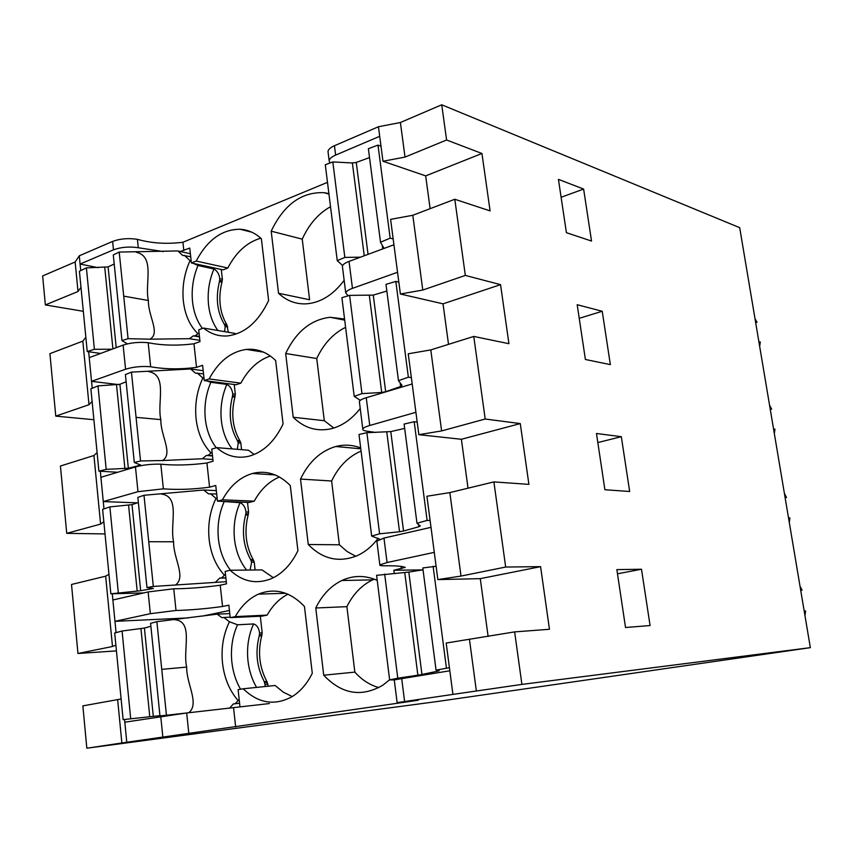 <?xml version="1.0" encoding="UTF-8"?>
<svg xmlns="http://www.w3.org/2000/svg" width="853" height="853" viewBox="0 0 853 853"><rect width="100%" height="100%" fill="white"/><g stroke="black" fill="none" stroke-linecap="round" stroke-linejoin="round"><path stroke-width="1.28" d="M121.115 698.98L82.869 705.879L86.825 748.209L436.683 701.603L810.35 647.651L739.69 227.666L441.726 104.791L446.599 139.999L481.945 153.487L425.679 175.878L430.125 208.665M88.648 351.756L89.234 357.652L123.12 345.102C130.829 342.65 139.178 341.85 148.177 342.714C162.219 345.508 177.488 345.86 193.962 343.77L196.531 367.376C180.015 369.488 164.725 369.285 150.672 366.758C141.673 366.022 133.303 366.843 125.572 369.221L91.538 381.344L92.22 388.275M163.371 251.571L138.293 247.733C129.336 246.389 121.062 247.082 113.47 249.822L80.097 264.057L98.159 267.682M83.327 311.313L45.358 304.926L42.65 275.924L75.149 261.988L79.286 255.793L80.726 270.604M328.181 152.954L327.989 151.418C328.373 149.371 330.527 147.473 334.451 145.724L378.444 126.745L382.976 161.26L425.679 175.878M390.599 219.37L400.388 294.008L422.779 290.041L412.799 215.276L390.599 219.37M412.799 215.276L454.798 199.261L490.091 210.904L481.945 153.487M583.623 189.067L591.534 241.058L566.413 232.677L558.427 179.365L583.623 189.067L561.114 197.267M758.861 341.605L760.29 342L759.671 346.393M755.534 321.848L757.006 322.295L755.673 322.669M754.98 318.564L757.006 322.295M260.805 238.19C247.125 242.167 236.132 252.115 227.826 268.013L196.19 261.05L191.392 262.969L223.07 269.868L227.826 268.013M330.367 206.799C318.318 213.57 308.946 224.35 302.239 239.139L271.19 231.174L278.536 293.272C286.405 300.672 295.522 304.212 305.896 303.871C320.28 302.911 333.033 295.074 344.154 280.349M278.536 293.272L309.607 299.755L302.239 239.139M79.286 255.793L112.617 241.41C120.198 238.648 128.472 237.955 137.429 239.341L138.293 247.733M327.36 182.403L182.926 242.263C166.666 244.278 151.503 243.308 137.429 239.341M441.726 104.791L400.398 122.512L378.444 126.745M342.543 267.437L342.384 266.2C342.821 264.515 345.049 262.916 349.048 261.402L393.937 244.768M328.725 193.546L324.033 192.671C301.514 191.818 283.9 204.645 271.19 231.174M379.702 136.309L335.634 155.097C331.7 156.824 329.546 158.69 329.151 160.727L329.823 163.04M382.976 161.26L405.015 157.091L446.599 139.999M80.982 287.322L78.007 291.513L45.358 304.926M191.392 262.969L189.761 248.063L180.303 251.486M235.247 333.47L203.558 328.053C210.67 333.928 218.656 336.551 227.516 335.922C244.683 333.758 258.384 321.976 268.62 300.555L261.37 238.701C255.026 232.89 247.935 229.734 240.088 229.244C222.015 229.318 207.375 239.917 196.19 261.05M203.558 328.053L198.717 329.812L200.007 341.616L193.962 343.77M55.765 416.125L49.922 353.664L82.826 341.115L89 404.706L55.765 416.125L93.894 419.719M85.854 337.308L82.826 341.115M108.949 574.229L105.655 576.18L71.513 584.476L77.964 653.483L116.424 650.892M97.093 452.591L93.937 455.513L60.435 466.015L66.726 533.349L105.026 533.925M454.798 199.261L465.333 275.423L500.551 284.646L443.027 303.839L448.518 344.345M810.35 647.651L521.908 684.405L514.636 631.892L549.46 629.279L540.578 566.648L505.669 567.042L493.898 481.902L528.903 484.376L520.277 423.578L485.197 419.015L473.767 336.434L508.932 343.695L500.551 284.646M616.858 569.623L625.526 627.499L650.082 625.548L641.499 569.239L616.858 569.623M602.229 311.27L577.193 304.713L585.393 359.476L610.353 364.626L602.229 311.27L579.23 318.329M621.325 436.704L596.471 433.484L604.894 489.739L629.663 491.488L621.325 436.704L597.836 442.558M92.103 401.39L89 404.706M89.234 357.652L91.538 381.344L118.802 384.628M75.149 261.988L78.007 291.513M254.205 454.478L248.468 450.224L216.715 447.633C226.269 456.035 236.995 458.903 248.873 456.238C263.246 452.303 274.645 441.555 283.079 423.994L275.647 360.531C266.936 352.129 257.19 348.419 246.378 349.41C230.939 351.617 218.528 361.459 209.156 378.935L204.272 380.577L202.598 365.287L196.531 367.376M216.715 447.633L211.768 449.104L213.09 461.196L206.938 462.987C190.262 465.173 174.876 465.567 160.801 464.181C151.759 463.947 143.315 464.864 135.467 466.932L100.91 477.296L103.991 508.91M273.376 577.716L262.02 569.9L230.203 570.262C242.519 581.671 256.113 584.518 270.987 578.824C282.247 573.866 291.225 564.494 297.921 550.697L290.287 485.549C278.878 474.055 266.264 470.035 252.435 473.479C240.024 477.158 230.033 485.933 222.452 499.805L217.462 501.148L215.745 485.474L209.571 487.18C192.853 489.387 177.456 489.942 163.371 488.844L160.801 464.181M230.203 570.262L225.16 571.425L226.514 583.825L220.234 585.222C203.355 587.514 187.863 588.698 173.756 588.783L148.134 591.929L112.884 599.979L116.072 632.638M239.885 705.985L238.094 689.64L243.233 688.787C258.374 703.394 274.613 706.039 291.95 696.73C300.309 691.602 307.091 683.775 312.283 673.273L304.457 606.472C290.244 591.683 274.922 587.568 258.502 594.115C249.023 598.401 241.292 605.897 235.3 616.612L230.214 617.647L228.849 605.161L222.548 606.494C205.637 608.797 190.123 610.119 176.017 610.471L150.341 613.691L114.974 621.325L188.204 617.924M514.636 631.892L446.183 643.045L452.922 694.395L397.125 702.648L418.151 700.26L188.79 733.345L186.679 713.001M377.175 580.36C365.169 575.146 353.387 575.189 341.84 580.509C330.761 585.936 322.071 595.095 315.77 607.997L323.724 675.203C341.85 694.278 361.597 697.573 382.976 685.108L389.618 679.756M394.246 573.323L393.851 570.252L422.693 569.879M376.866 541.122L383.967 538.072L387.059 562.543L379.841 564.899C379.436 565.486 380.801 565.795 383.925 565.816C395.195 565.624 402.285 566.147 405.218 567.384L393.851 570.252M360.936 451.152C348.376 456.579 338.598 466.527 331.625 480.996L339.377 544.79L308.264 544.513C322.573 559.163 338.812 562.916 356.981 555.761C364.999 552.158 372.057 546.336 378.156 538.307M308.264 544.513L300.523 479.077C308.797 461.857 320.536 451.002 335.741 446.514C344.09 444.338 352.364 444.808 360.552 447.9M345.444 327.413C333.15 333.534 323.586 343.898 316.74 358.527L324.3 420.71L293.208 417.245C304.052 427.95 316.623 431.799 330.911 428.814C342 426.095 351.767 419.313 360.222 408.47M293.208 417.245L285.67 353.505C296.119 331.646 310.961 319.566 330.175 317.284L344.409 319.011M400.398 122.512L405.015 157.091M465.333 275.423L422.779 290.041M397.541 272.278L352.449 288.357C348.429 289.828 346.19 291.353 345.732 292.942L348.141 295.81M100.323 471.24L100.91 477.296M400.398 294.008L443.027 303.839M408.235 353.792L418.844 434.678L441.609 430.925L430.786 349.911L408.235 353.792M270.305 356C258.118 360.211 248.308 369.264 240.866 383.157L209.156 378.935M204.272 380.577L236.014 384.746L240.866 383.157M324.3 420.71L333.832 428.014M773.554 428.92L774.972 429.155L774.332 433.591M770.163 408.811L771.613 409.088L770.27 409.419M769.566 405.239L771.613 409.088M473.767 336.434L430.786 349.911M359.454 402.328L359.348 401.443C359.849 400.228 362.152 398.991 366.257 397.733L412.191 383.957M316.74 358.527L285.67 353.505M485.197 419.015L441.609 430.925M137.269 502.865L103.277 501.585L137.973 491.68L163.371 488.844M415.912 412.298L369.754 425.476C365.638 426.681 363.314 427.843 362.792 428.963C362.45 430.008 363.847 430.754 366.982 431.181L375.544 432.418M93.937 455.513L100.601 524.094L66.726 533.349M103.831 521.727L100.601 524.094M112.276 593.773L112.884 599.979M468.02 488.183L461.388 439.284L418.844 434.678M426.926 496.254L437.856 579.592L461.004 576.074L449.851 492.597L426.926 496.254M279.464 476.998C269.09 481.38 260.687 489.43 254.237 501.159L222.452 499.805M217.462 501.148L249.289 502.46L254.237 501.159M520.277 423.578L461.388 439.284M339.377 544.79L347.118 551.528L355.765 556.284M788.513 517.856L789.921 517.931L789.281 522.388M785.069 497.384L786.498 497.491L785.133 497.779M784.419 493.514L786.498 497.491M493.898 481.902L449.851 492.597M383.967 538.072L431 527.335M331.625 480.996L300.523 479.077M505.669 567.042L461.004 576.074M105.655 576.18L112.489 646.499L77.964 653.483M115.859 645.124L112.489 646.499M387.059 562.543L434.284 552.349M437.856 579.592L480.282 578.654L488.119 636.445M186.668 712.959L124.815 722.192L124.549 719.484M540.578 566.648L480.282 578.654M617.476 573.792L641.499 569.239M804.955 615.557L805.616 610.972L804.198 611.079M800.711 590.372L802.076 590.137L800.69 590.212M802.076 590.137L799.997 586.118M315.77 607.997L346.894 606.654C353.121 594.083 361.704 585.147 372.654 579.859L374.243 579.155M346.894 606.654L354.848 672.121L323.724 675.203M378.839 687.603C369.807 685.044 361.811 679.884 354.848 672.121M235.3 616.612L267.138 615.109C272.565 605.534 279.485 598.561 287.919 594.189M267.138 615.109L262.095 616.133L230.214 617.647M202.46 616.101L229.425 610.481M292.238 696.56L283.271 692.146L275.114 685.492L243.233 688.787M124.815 722.192L126.777 742.249L86.825 748.209M452.922 694.395L521.908 684.405M126.777 742.249L188.79 733.345M449.819 670.789L394.267 679.873M117.682 699.918L121.872 743.07M469.491 639.633L476.369 691.079M221.29 269.484L222.388 279.262L221.951 282.151C218.048 298.273 219.637 312.401 226.717 324.556L228.359 332.286M224.616 331.646L225.181 326.475L224.2 324.108C217.11 311.931 215.521 297.772 219.434 281.629L219.818 278.718C219.168 274.069 217.206 270.827 213.943 268.972L197.992 265.507L193.322 263.396M190.709 256.71L182.585 255.346L177.882 250.942L119.217 252.061L113.289 254.919L121.958 340.603L127.396 343.866M191.275 261.818L184.44 255.314M190.39 253.746L177.882 250.942M114.206 264.003L108.096 266.914L116.221 347.651M86.388 267.874L94.395 349.293L87.241 351.553L79.414 271.243L86.388 267.874L108.096 266.914M87.241 351.553L100.622 353.441M94.395 349.293L111.988 349.229M121.958 340.603L128.067 338.673L119.217 252.061M148.39 300.48C144.456 284.166 155.491 256.38 136.277 252.243M128.067 338.673L149.893 339.185C160.78 333.342 147.995 316.1 148.39 300.501L123.856 296.162M199.869 340.358L189.451 338.684L149.893 339.185M189.451 338.684L193.311 335.869L199.485 336.882M199.442 336.498L195.209 335.794L199.058 332.969M193.311 335.869L195.209 335.794M381.003 146.183L377.986 145.117L368.368 148.699L380.513 242.241L390.162 238.136L393.169 238.979M332.819 161.931L344.836 257.414L337.244 260.634L325.292 164.725L332.819 161.931L352.374 162.966L356.255 162.454L369.52 157.57M390.162 238.136L377.986 145.117M380.513 242.241L384.063 248.426M344.836 257.414L360.435 257.179M337.244 260.634L342.618 265.56M234.234 384.511L235.332 394.257L234.884 397.178C230.918 413.31 232.549 427.79 239.768 440.606L240.823 443.091L241.57 449.67M237.305 449.318L238.254 442.867L237.251 440.393C230.011 427.545 228.391 413.033 232.368 396.869L232.762 393.937C232.091 389.192 230.118 386.014 226.845 384.394L210.851 382.304L206.789 380.907M203.536 373.87L195.369 373.102L190.645 368.976L131.447 372.121L125.402 374.606L134.305 462.497L140.745 465.098L128.345 468.244L106.188 469.374L98.905 471.165L90.876 388.819L97.988 385.897L119.91 384.298L128.345 468.244M204.112 379.116L197.246 373.017M203.185 370.714L190.645 368.976M126.127 381.76L119.91 384.298M98.905 471.165L117.693 472.263M97.988 385.897L106.188 469.374M134.305 462.497L140.532 460.972L131.447 372.121M140.532 460.972L162.539 460.524C173.458 453.657 160.449 435.606 160.833 419.623C156.824 402.808 168.03 374.925 148.657 371.609M212.909 459.511L202.46 458.743L162.539 460.524M202.46 458.743L206.33 455.47L212.514 455.939M212.482 455.662L208.239 455.342L212.088 452.047M206.33 455.47L208.239 455.342M398.831 282.13L395.824 281.405L385.982 284.38L398.479 380.683L408.363 377.186L411.37 377.655M349.613 295.373L361.971 393.617L354.208 396.368L341.904 297.697L349.613 295.373L373.273 295.106L386.846 291.054M408.363 377.186L395.824 281.405M398.479 380.683L402.03 385.332L400.622 386.473L400.153 382.869M373.273 295.106L385.673 391.73L400.622 386.473M385.673 391.73L381.717 392.476L369.338 295.607M361.971 393.617L381.717 392.476M354.208 396.368L360.318 400.313M247.498 502.385L248.596 512.088L248.138 515.031C244.107 531.195 245.771 546.037 253.138 559.547L254.226 562.138L255.111 569.975M250.078 570.039L251.646 562.148L250.622 559.557C243.233 546.016 241.57 531.142 245.611 514.945L246.016 512.003C245.333 507.151 243.35 504.048 240.066 502.684L220.692 501.276M216.683 493.983L208.484 493.844L203.739 490.006L143.997 495.273L137.834 497.384L146.961 587.557L153.316 588.474L140.67 590.724L110.858 593.816L102.627 509.38L109.877 506.906L132.012 504.635L140.67 590.724M217.27 499.368L210.382 493.695M216.31 490.624L203.739 490.006M138.346 502.502L132.012 504.635M110.858 593.816L143.794 592.92M109.877 506.906L118.29 592.526M146.961 587.557L153.316 586.448L143.997 495.273M153.316 586.448L175.515 584.998C186.466 577.054 173.234 558.161 173.596 541.783C169.502 524.478 180.879 496.499 161.356 494.036M226.28 581.682L175.515 584.998M215.809 581.885L219.669 578.121L225.874 578.014M225.864 577.865L221.599 577.929L225.459 574.154M219.669 578.121L221.599 577.929M417.192 422.096L414.185 421.734L404.109 424.069L416.989 523.262L427.108 520.405L430.104 520.501M366.886 432.684L379.606 533.818L371.663 536.068L359.006 434.508L366.886 432.684L390.781 431.597L404.674 428.409M427.108 520.405L414.185 421.734M416.989 523.262L420.316 525.938L418.844 526.738L418.556 524.52M390.781 431.597L403.544 531.035L418.844 526.738M403.544 531.035L399.535 531.771L386.782 432.076M379.606 533.818L399.535 531.771M371.663 536.068L379.745 539.203M260.314 616.218L262.18 632.862L261.722 635.826C257.617 652.012 259.333 667.227 266.85 681.462L268.183 686.207M265.379 686.494L264.323 681.718C256.785 667.451 255.079 652.204 259.195 635.986L259.6 633.022C258.907 628.053 256.913 625.025 253.618 623.938L237.56 624.791L229.489 621.773L223.849 617.465L221.929 617.679L217.163 614.16L156.877 621.666L150.586 623.351L159.959 715.902L166.442 715.251L156.877 621.666M230.161 617.167L223.849 617.465M229.766 613.595L217.163 614.16M150.885 626.326L144.424 628.053L153.305 716.36L123.131 719.633L114.686 633.011L122.075 631.017L144.424 628.053M122.075 631.017L130.701 718.866M159.938 715.688L153.305 716.36M166.442 715.251L188.822 712.735C199.815 703.672 186.338 683.893 186.69 667.099C182.51 649.282 194.068 621.208 174.385 619.651M269.367 703.554L188.822 712.735M229.5 708.225L233.359 703.949L239.586 703.235M239.576 703.203L235.311 703.693L239.16 699.396M233.359 703.949L235.311 703.693M436.107 566.275L422.789 567.959L436.054 670.159L449.414 667.675M384.671 574.048L397.775 678.199L389.64 679.905L376.599 575.338L408.811 572.086L423.035 569.825M446.418 667.984L433.111 566.307M436.054 670.159L439.156 670.735L437.61 671.194L437.514 670.426M408.811 572.086L421.947 674.467L437.61 671.194M421.947 674.467L417.874 675.192L404.748 572.544M397.775 678.199L417.874 675.192M389.64 679.905L394.278 679.948M125.572 369.221L123.12 345.102M150.672 366.758L148.177 342.714M182.926 242.263L183.821 250.494M206.938 462.987L209.571 487.18M220.234 585.222L222.548 606.494M233.562 707.745L235.652 726.969M401.059 566.296L401.358 568.663M335.634 155.097L334.451 145.724M113.47 249.822L112.617 241.41M352.449 288.357L349.048 261.402M137.973 491.68L135.467 466.932M369.754 425.476L366.257 397.733M150.341 613.691L148.134 591.929M176.017 610.471L173.756 588.783M162.827 736.96L160.759 716.509M404.589 701.486L401.678 678.412M224.734 324.961L227.25 325.398M224.2 324.108L226.717 324.556M221.951 282.151L219.434 281.629M222.249 281L219.743 280.477M222.388 279.262L219.818 278.718M104.77 267.565L112.916 348.877M225.181 326.475L227.751 326.923M217.899 330.506C212.845 323.554 209.731 315.045 208.558 304.979C207.311 292.59 209.102 280.584 213.943 268.972M202.438 328.458C197.064 321.336 193.78 312.507 192.565 301.951C191.349 289.871 193.002 278.099 197.523 266.637L197.992 265.507M190.016 260.666L189.355 262.148C184.035 274.687 182.041 287.674 183.363 301.109C184.93 314.458 189.494 325.025 197.064 332.809L198.003 333.694M382.741 248.916L382.272 245.312M356.255 162.454L368.048 254.365M364.242 255.772L352.374 162.966M237.795 441.289L240.311 441.513M237.251 440.393L239.768 440.606M234.884 397.178L232.368 396.869M235.193 396.027L232.677 395.717M235.332 394.257L232.762 393.937M116.53 384.948L124.911 468.649M139.807 464.554L139.892 465.439M136.203 417.362L160.833 419.623M238.254 442.867L240.823 443.091M232.133 448.891C226.269 441.246 222.686 431.842 221.375 420.678C220.095 407.99 221.919 395.899 226.845 384.394M216.257 447.772C210.296 440.009 206.661 430.434 205.338 419.036C204.091 406.657 205.776 394.779 210.382 383.423L210.851 382.304M202.843 378.039L202.172 379.5C196.755 391.9 194.729 404.983 196.083 418.748C197.683 432.45 202.353 443.507 210.083 451.93L211.032 452.9M251.177 560.506L253.693 560.496M250.622 559.557L253.138 559.547M248.138 515.031L245.611 514.945M248.458 513.879L245.931 513.794M248.596 512.088L246.016 512.003M128.59 505.275L137.184 591.118M148.88 541.719L173.596 541.783M251.646 562.148L254.226 562.138M246.592 570.071C239.981 561.711 235.95 551.433 234.511 539.245C233.2 526.258 235.044 514.06 240.066 502.684M230.545 570.262C223.912 561.786 219.871 551.39 218.443 539.043C217.163 526.365 218.869 514.391 223.55 503.131L224.04 502.022M216.001 498.365L215.308 499.815C209.795 512.067 207.737 525.256 209.124 539.352C210.776 553.405 215.542 564.985 223.422 574.09L224.392 575.135M264.899 682.72L267.416 682.464M264.323 681.718L266.85 681.462M261.722 635.826L259.195 635.986M262.042 634.675L259.515 634.824M262.18 632.862L259.6 633.022M140.948 628.682L149.776 716.744M161.889 669.338L186.69 667.099M265.379 684.437L267.959 684.17M256.561 687.411C251.966 679.5 249.108 670.629 247.978 660.787C246.624 647.47 248.5 635.186 253.618 623.938M240.557 689.224C235.897 681.184 232.997 672.143 231.867 662.099C230.555 649.101 232.283 637.031 237.059 625.878L237.56 624.791M229.489 621.773L228.785 623.191C223.177 635.304 221.076 648.579 222.505 663.037C224.19 677.453 229.062 689.576 237.113 699.385L238.104 700.526M328.789 194.1L324.033 192.671M251.806 232.197L240.088 229.244M329.151 160.727L327.989 151.418M345.732 292.942L342.384 266.2M344.548 320.12L330.175 317.284M263.62 352.172L246.378 349.41M362.792 428.963L359.348 401.443M360.659 448.785L335.741 446.514M275.199 474.94L252.435 473.479M379.841 564.899L376.802 540.631M258.502 594.115L285.68 593.293M341.84 580.509L372.654 579.859M397.125 702.648L394.257 679.766"/></g></svg>
